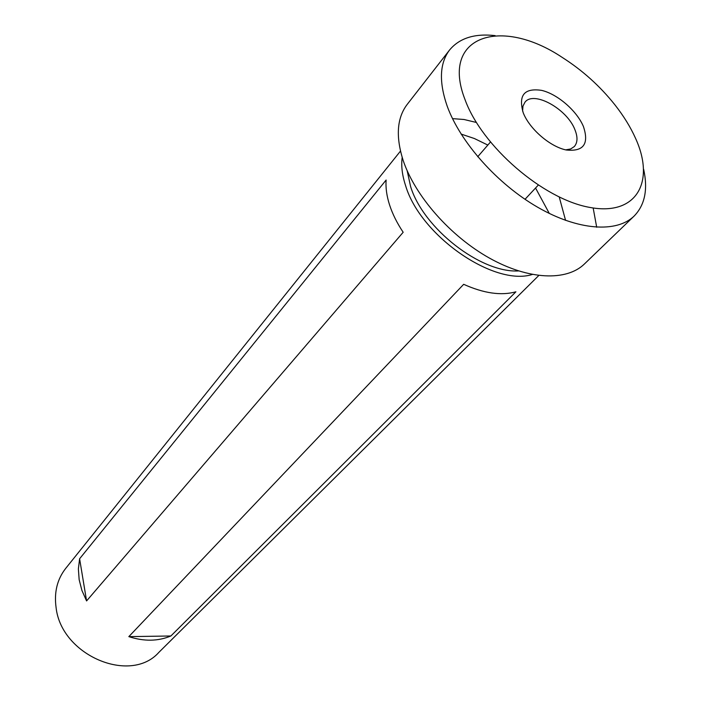 <?xml version="1.0" encoding="UTF-8"?>
<svg xmlns="http://www.w3.org/2000/svg" width="701" height="701" viewBox="0 0 701 701"><rect width="100%" height="100%" fill="white"/><g stroke="black" fill="none" stroke-linecap="round" stroke-linejoin="round"><path stroke-width="1.05" d="M449.595 49.981L407.15 104.467C396.924 117.952 395.601 136.607 403.163 160.441C415.036 196.017 450.27 236.184 489.377 258.056C528.501 279.979 566.566 281.408 584.415 263.988L634.142 216.048C616.705 233.091 578.106 230.559 537.693 207.251C497.316 183.986 460.277 142.329 447.177 106.123C438.8 81.886 439.606 63.169 449.595 49.981C459.462 38.117 474.63 33.324 495.108 35.611M635.614 138.465C630.549 127.135 623.618 115.893 614.821 104.721C599.951 86.065 582.452 70.319 562.342 57.491C501.171 16.474 440.035 35.672 464.991 99.524C481.841 146.316 543.17 199.259 589.751 207.408C636.578 216.267 655.435 181.927 635.614 138.465M583.442 126.557C589.234 144.029 583.477 151.837 566.171 149.979C549.97 146.649 529.509 128.94 523.235 112.817C518.135 95.248 524.287 87.774 541.698 90.385C557.619 94.153 576.879 110.854 583.442 126.557M565.672 149.874L570.649 148.971L574.312 146.553C577.668 142.645 577.861 137.019 574.899 129.659C567.1 108.988 533.776 90.403 524.996 102.171L522.972 106.07L522.604 111.108M549.304 213.437L535.555 188.017M487.835 145.072L474.393 138.526L461.109 134.075M407.158 170.711L410.611 186.58C423.316 228.447 480.886 273.162 518.538 270.936M565.567 220.368L559.258 197.06M476.347 122.456L464.044 119.494L452.504 118.627M400.481 151.092L65.675 568.432C57.21 579.271 54.012 592.292 56.08 607.504C61.215 655.435 130.474 684.579 158.908 652.324L538.754 275.519M79.152 579.657L78.381 568.984L79.607 558.767L386.12 180.034C385.541 187.675 386.698 196 389.59 204.999C392.534 214.015 397.055 223.102 403.171 232.268L86.582 600.932L81.903 590.435L79.152 579.657M402.19 157.401C401.042 165.857 402.181 175.276 405.607 185.66C420.372 235.702 494.003 286.648 532.296 274.485M515.901 291.809L170.886 635.982C158.067 641.354 144.047 641.573 128.826 636.631L463.668 284.308C483.795 293.351 501.206 295.857 515.901 291.809M596.7 227.247L593.169 207.987M643.649 169.283C648.066 189.41 644.902 204.999 634.142 216.048M170.886 635.982L128.826 636.631M86.582 600.932L79.607 558.767M538.21 185.178L525.014 199.303M490.376 142.137L477.723 156.744"/></g></svg>
